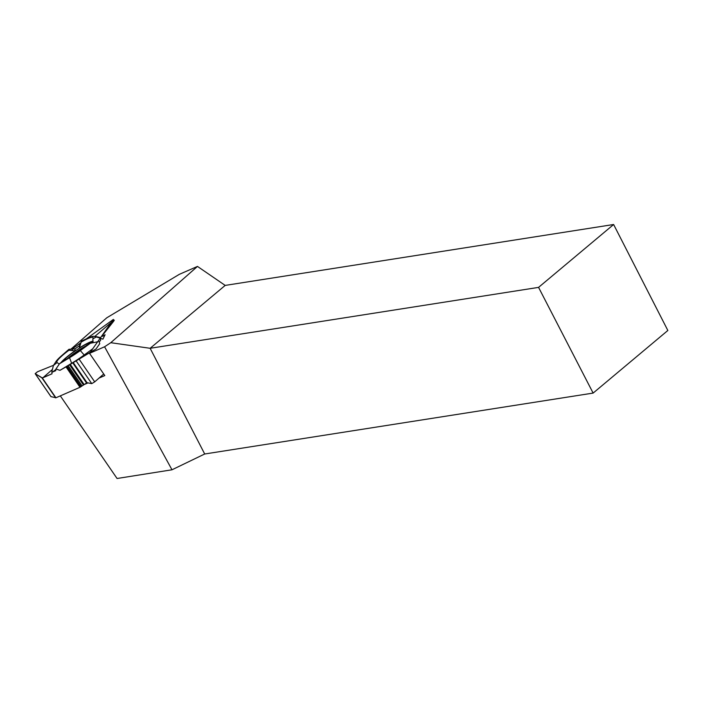 <?xml version="1.0" encoding="UTF-8"?>
<svg xmlns="http://www.w3.org/2000/svg" width="703" height="703" viewBox="0 0 703 703"><rect width="100%" height="100%" fill="white"/><g stroke="black" fill="none" stroke-linecap="round" stroke-linejoin="round"><path stroke-width="1.05" d="M80.001 387.283L66.012 366.904L59.948 370.349L55.95 368.987L55.73 370.666L52.567 372.045L51.837 371.755L52.013 373.803L42.259 377.889L55.924 397.784L80.001 387.283L87.031 382.704L91.75 383.636L94.703 381.861L103.719 373.996M68.938 349.312L68.929 350.243A21.925 3.295 -34.5 0 0 56.987 362.493A21.925 3.295 -34.5 0 0 57.101 362.572L53.428 365.472L55.976 361.553A23.63 3.559 -34.5 0 1 61.398 355.903L68.938 349.312L75.001 348.916L79.439 345.727L81.091 342.176A21.925 3.295 145.5 0 1 93.104 337.695A21.925 3.295 145.5 0 1 92.831 338.855L93.112 342.704M83.385 384.875L69.588 364.787L96.083 348.899L99.738 343.697L99 341.517L99.483 341.755L100.749 339.953L100.336 338.134L102.919 339.18L105.09 334.725L102.576 336.359L102.111 335.876L113.86 320.972L113.121 320.805L94.729 336.5L113.121 320.805L114.281 320.155L113.86 320.972M91.75 383.636L75.977 360.665L59.948 370.349L55.95 368.987L55.73 370.666L52.567 372.045L51.837 371.755L52.013 373.803L42.883 377.792L41.943 377.863L35.247 373.724L37.461 371.782L53.542 365.288L37.461 371.782L35.176 373.671L42.259 377.889M50.968 396.624L55.924 397.784M69.588 364.787L66.442 366.641L80.45 387.045M75.977 360.665L90.283 352.273M52.426 369.435L42.883 377.792M59.948 370.349L71.662 363.302A27.382 4.121 145.5 0 0 84.175 355.006L92.734 348.785M55.95 368.987L59.483 363.759L69.535 357.722A23.63 3.559 -34.5 0 0 80.327 350.56L90.388 343.249L97.655 341.79M90.388 343.249L86.724 345.217A21.925 3.295 145.5 0 1 63.156 360.859L59.483 363.759M57.101 362.572L59.254 364.101M68.929 350.243L74.984 350.859A20.87 3.146 -34.5 0 0 60.994 362.563M74.984 350.859L75.001 348.916M97.137 341.895L97.858 341.5M93.042 341.131A20.87 3.146 -34.5 0 0 79.413 347.923L81.091 342.176M79.439 345.727L79.413 347.923M55.897 369.418L52.567 372.045M93.086 341.886A19.614 2.953 -34.5 0 0 88.877 342.923A19.614 2.953 -34.5 0 0 62.497 361.377M53.428 365.472L51.837 371.755M100.599 337.607L94.931 336.342M81.1 341.236L88.604 337.853A23.63 3.559 -34.5 0 1 93.982 336.333L100.248 338.108M96.496 336.886L92.831 338.855M593.13 393.082L538.568 287.378L613.622 224.503L667.85 330.48L593.13 393.082L204.696 453.997L171.989 469.789L117.067 478.497L60.317 395.868M71.117 348.987L106.786 317.791L179.327 274.337L197.473 266.419L110.775 342.704L104.589 346.772L171.989 469.789M72.479 348.785L80.362 343.134M86.205 338.934L113.394 319.408L89.536 353.337L104.589 346.772M89.536 353.337L104.8 375.569L99.035 378.082M83.314 384.945L88.007 382.898M613.622 224.503L225.188 285.409L150.143 348.293L538.568 287.378M225.188 285.409L197.473 266.419M110.775 342.704L150.143 348.293L204.696 453.997M80.256 345.015L79.685 344.857L79.439 345.727L75.001 348.916L72.69 348.758L72.066 350.542M35.247 373.724L51.02 396.694M55.669 397.854L41.943 377.863M87.031 382.704L73.226 362.599M86.522 382.924L72.76 362.88M84.044 384.418L70.282 364.374M82.102 385.956L68.147 365.63M81.188 386.597L67.18 366.201M78.929 358.89L94.703 381.861M69.535 357.722L71.662 363.302M67.251 358.715A19.034 2.865 145.5 0 1 85.889 345.92M80.327 350.56L84.175 355.006M35.176 373.671L50.976 396.668"/></g></svg>
